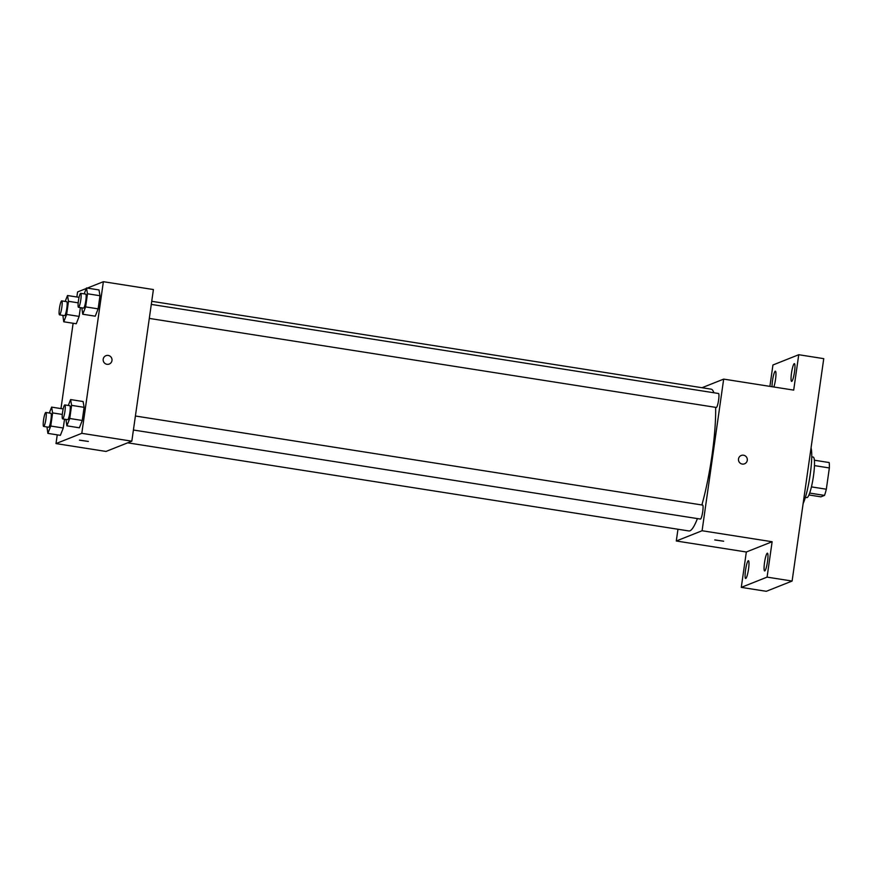 <?xml version="1.0" encoding="UTF-8"?>
<svg xmlns="http://www.w3.org/2000/svg" width="873" height="873" viewBox="0 0 873 873"><rect width="100%" height="100%" fill="white"/><g stroke="black" fill="none" stroke-linecap="round" stroke-linejoin="round"><path stroke-width="1.31" d="M814.465 465.604L829.35 467.95A19.85 3.099 -81.1 0 0 829.186 462.548L814.389 460.224M829.35 467.95L826.327 489.218A19.85 3.099 -81.1 0 1 824.516 495.406L820.893 496.835L808.933 494.958M811.432 486.883L826.327 489.218M809.664 493.07L824.516 495.406M811.748 456.852L813.21 457.081A20.505 3.197 98.9 0 1 813.472 475.971A20.505 3.197 98.9 0 1 806.848 497.599L805.386 497.359M803.127 503.546A30.762 4.802 -81.1 0 0 810.188 474.497A30.762 4.802 -81.1 0 0 811.05 447.925M769.899 386.368L772.943 364.99L798.74 354.722L823.752 358.65L792.106 581.047L766.308 591.305L741.286 587.376L746.328 551.998L772.125 541.74L767.083 577.118L792.106 581.047M798.74 354.722L793.699 390.111L723.673 379.111L702.088 530.74L772.125 541.74M742.268 464.065A4.485 4.409 -111.7 0 1 741.242 455.466A4.485 4.409 -111.7 0 1 746.993 458.009A4.485 4.409 -111.7 0 1 742.268 464.065M767.531 561.448A8.981 1.397 98.9 0 1 764.628 570.92A8.981 1.397 98.9 0 1 764.519 562.649A8.981 1.397 98.9 0 1 767.411 553.176A8.981 1.397 98.9 0 1 767.531 561.448M748.543 569A8.981 1.397 98.9 0 1 745.64 578.472A8.981 1.397 98.9 0 1 745.531 570.2A8.981 1.397 98.9 0 1 748.423 560.728A8.981 1.397 98.9 0 1 748.543 569M767.083 577.118L741.286 587.376M702.088 530.74L676.291 540.998L746.328 551.998M676.291 540.998L677.972 529.245M772.048 386.706A8.981 1.397 98.9 0 1 772.507 380.661A8.981 1.397 98.9 0 1 775.399 371.189A8.981 1.397 98.9 0 1 775.519 379.46A8.981 1.397 98.9 0 1 773.838 386.99M794.506 371.909A8.981 1.397 98.9 0 1 791.604 381.381A8.981 1.397 98.9 0 1 791.495 373.109A8.981 1.397 98.9 0 1 794.386 363.637A8.981 1.397 98.9 0 1 794.506 371.909M127.687 442.829L688.852 530.959A71.772 11.196 -81.1 0 0 689.91 530.817A71.772 11.196 -81.1 0 0 697.418 518.595M701.87 504.965A71.772 11.196 -81.1 0 0 715.631 407.364M713.863 392.763A71.772 11.196 -81.1 0 0 711.113 389.151L151.727 301.305M702.012 387.721L723.673 379.111M133.416 430.018L700.441 519.064A7.071 1.102 -81.1 0 0 700.539 519.053A7.071 1.102 -81.1 0 0 702.678 511.927A7.071 1.102 -81.1 0 0 702.634 505.085L135.402 416.006M149.294 318.416L716.318 407.462A7.071 1.102 -81.1 0 0 716.427 407.451A7.071 1.102 -81.1 0 0 718.555 400.325A7.071 1.102 -81.1 0 0 718.512 393.494L151.291 304.404M714.834 539.896L723.652 541.216L714.834 539.896M723.652 541.216L714.769 539.951M741.232 455.466A4.485 4.409 -111.7 0 1 746.993 458.009A4.485 4.409 -111.7 0 1 744.549 463.803M87.289 288.09L103.374 281.695L153.408 289.552L131.823 441.181L106.026 451.439L56.003 443.582L57.247 434.852M103.374 281.695L81.8 433.324L131.823 441.181M106.964 364.292A4.485 4.409 -111.7 0 1 105.939 355.693A4.485 4.409 -111.7 0 1 111.7 358.236A4.485 4.409 -111.7 0 1 106.964 364.292M80.392 307.602L79.137 316.408L76.267 323.752L79.137 316.408L80.392 307.602M83.11 401.536L84.114 407.331L82.248 420.459L79.378 427.792L82.248 420.459L84.114 407.331L83.11 401.536L70.604 399.572L71.608 405.367L69.742 418.494L66.872 425.828L65.955 419.422M76.868 296.995L77.577 291.953L86.285 288.494M60.979 408.586L73.125 323.25M81.8 433.324L56.003 443.582M98.998 289.934L99.991 295.729L98.125 308.856L95.255 316.19L98.125 308.856L99.991 295.729L98.998 289.934L86.492 287.97L87.486 293.764L85.619 306.892L82.749 314.236L81.833 307.82M64.515 419.193L63.26 428.01L60.39 435.343L63.26 428.01L64.515 419.193M79.53 440.123L88.348 441.443L79.53 440.123M88.348 441.443L79.465 440.178M105.939 355.693A4.485 4.409 -111.7 0 1 111.7 358.236A4.485 4.409 -111.7 0 1 109.256 364.03M49.314 413.016L51.616 407.124L52.62 412.918L50.754 426.046L47.884 433.379L46.967 426.973M43.65 426.45L48.648 427.235A7.071 1.102 -81.1 0 0 48.757 427.224A7.071 1.102 -81.1 0 0 50.885 420.099A7.071 1.102 -81.1 0 0 50.852 413.267L45.843 412.482A7.071 1.102 -81.1 0 0 43.661 419.291A7.071 1.102 -81.1 0 0 43.65 426.45A7.071 1.102 -81.1 0 0 43.759 426.439A7.071 1.102 -81.1 0 0 45.887 419.313A7.071 1.102 -81.1 0 0 45.843 412.482M51.616 407.124L63.183 408.935M52.62 412.918L62.31 414.435M50.754 426.046L63.26 428.01M47.884 433.379L60.39 435.343M65.191 301.425L67.505 295.521L68.498 301.316L66.632 314.444L63.762 321.788L62.856 315.371M59.528 314.858L64.537 315.644A7.071 1.102 -81.1 0 0 64.646 315.622A7.071 1.102 -81.1 0 0 66.774 308.496A7.071 1.102 -81.1 0 0 66.73 301.665L61.732 300.879A7.071 1.102 -81.1 0 0 59.539 307.689A7.071 1.102 -81.1 0 0 59.528 314.858A7.071 1.102 -81.1 0 0 59.637 314.837A7.071 1.102 -81.1 0 0 61.776 307.711A7.071 1.102 -81.1 0 0 61.732 300.879M67.505 295.521L79.061 297.333M68.498 301.316L78.188 302.833M66.632 314.444L79.137 316.408M63.762 321.788L76.267 323.752M68.301 405.465L70.604 399.572M62.638 418.898L67.636 419.684A7.071 1.102 -81.1 0 0 67.745 419.673A7.071 1.102 -81.1 0 0 69.873 412.547A7.071 1.102 -81.1 0 0 69.829 405.716L64.831 404.93A7.071 1.102 -81.1 0 0 62.649 411.74A7.071 1.102 -81.1 0 0 62.638 418.898A7.071 1.102 -81.1 0 0 62.747 418.887A7.071 1.102 -81.1 0 0 64.875 411.761A7.071 1.102 -81.1 0 0 64.831 404.93M71.608 405.367L84.114 407.331M69.742 418.494L82.248 420.459M66.872 425.828L79.378 427.792M84.179 293.874L86.492 287.97M78.515 307.307L83.524 308.093A7.071 1.102 -81.1 0 0 83.622 308.071A7.071 1.102 -81.1 0 0 85.761 300.945A7.071 1.102 -81.1 0 0 85.718 294.114L80.72 293.328A7.071 1.102 -81.1 0 0 78.526 300.137A7.071 1.102 -81.1 0 0 78.515 307.307A7.071 1.102 -81.1 0 0 78.625 307.285A7.071 1.102 -81.1 0 0 80.752 300.159A7.071 1.102 -81.1 0 0 80.72 293.328M87.486 293.764L99.991 295.729M85.619 306.892L98.125 308.856M82.749 314.236L95.255 316.19"/></g></svg>
